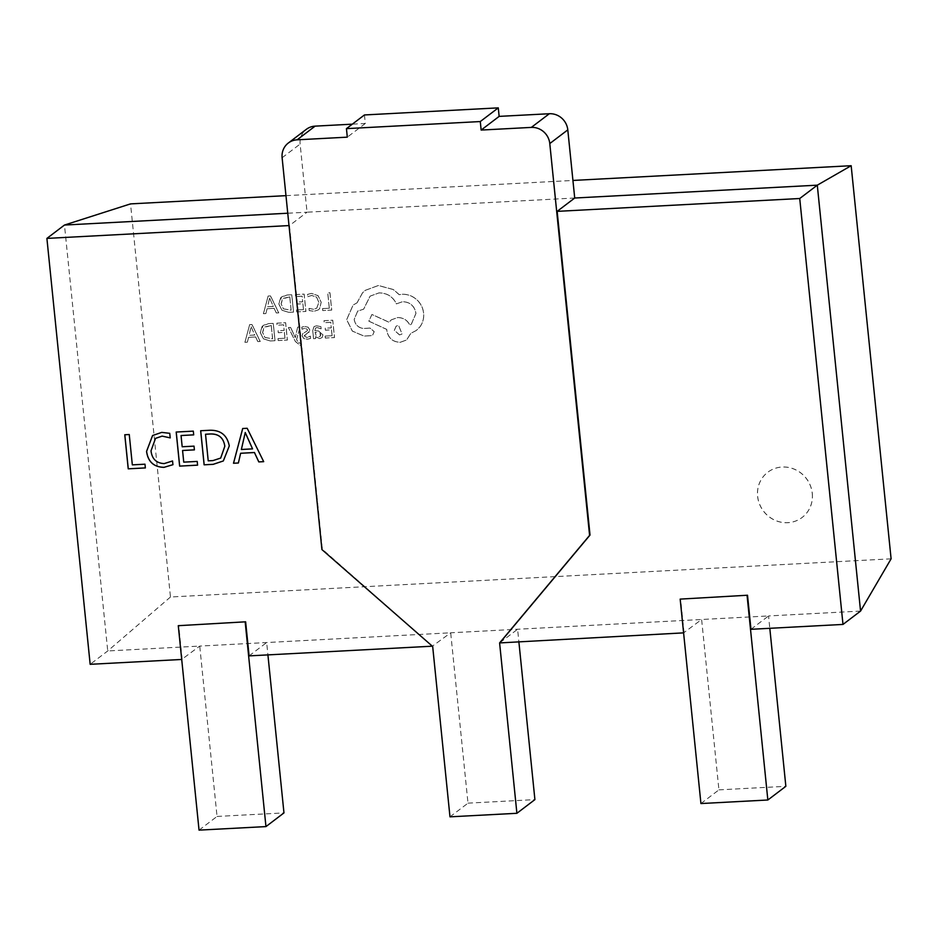<?xml version="1.0" encoding="UTF-8"?>
<svg xmlns="http://www.w3.org/2000/svg" width="938" height="938" viewBox="0 0 938 938"><rect width="100%" height="100%" fill="white"/><g stroke="black" fill="none" stroke-linecap="round" stroke-linejoin="round"><path stroke-width="0.7" stroke-dasharray="4.69 3.52" d="M812.296 493.388A28.386 26.921 52.8 0 1 802.154 517.448A28.386 26.921 52.8 0 1 774.378 519.957A28.386 26.921 52.8 0 1 757.646 496.284A28.386 26.921 52.8 0 1 767.8 472.236A28.386 26.921 52.8 0 1 795.565 469.715A28.386 26.921 52.8 0 1 812.296 493.388M812.249 493.423A28.386 26.921 52.8 0 1 802.107 517.483A28.386 26.921 52.8 0 1 774.331 519.992A28.386 26.921 52.8 0 1 757.599 496.319A28.386 26.921 52.8 0 1 767.753 472.271A28.386 26.921 52.8 0 1 795.53 469.75A28.386 26.921 52.8 0 1 812.249 493.423M249.614 324.654L251.959 324.525L260.201 341.502L257.774 341.631L255.664 336.976L248.57 337.352L247.315 342.182L244.9 342.311L249.66 324.618L252.005 324.489L260.248 341.467L257.821 341.596L255.699 336.953L248.617 337.328L247.362 342.159L244.935 342.288L249.66 324.618M278.011 338.571L284.964 338.208L284.366 332.38L278.281 332.697L278.082 330.715L284.167 330.399L283.604 324.853L277.038 325.205L276.839 323.211L285.598 322.742L287.356 340.072L278.211 340.553L278.011 338.571L284.964 338.208M290.604 327.456L295.236 337.586L297.674 327.081L300.066 326.952L296.549 339.556L297.709 341.749L300.078 343.378L301.262 343.074L301.45 344.996L300.101 345.254L295.364 341.526L288.4 327.573L290.651 327.421L294.872 336.601M310.361 336.156L310.584 338.395L307.371 339.298L303.724 338.501L302.083 335.898L302.587 333.822L307.136 330.903L307.488 329.719L306.714 328.546L304.991 328.183L301.989 329.238L301.778 327.128L304.604 326.424L308.074 327.233L309.704 329.801L308.532 332.58L309.341 331.759L304.721 334.796L304.299 336.003L306.972 337.539L310.361 336.156M306.89 333.529L304.334 335.968L307.019 337.504L310.408 336.121L310.584 338.395M310.63 338.36L307.406 339.263L303.771 338.466L302.13 335.874L302.587 333.822L307.183 330.868L307.535 329.684L305.038 328.148L302.036 329.203L301.825 327.092L304.651 326.401L308.11 327.198L309.751 329.766L309.341 331.759L306.843 333.565M320.925 326.717L321.148 328.828L317.009 327.538L315.625 327.983L314.851 330.704L318.51 331.02L322.942 334.854L321.804 337.879L319.506 338.63L315.555 336.613L315.649 338.571L313.526 338.677L312.717 330.715L313.984 326.612L316.622 325.791L320.972 326.682L321.183 328.792L317.056 327.514L315.672 327.948L314.898 330.668L318.545 330.997L322.989 334.819L322.168 337.539L319.459 338.665L315.52 336.648L315.696 338.536L313.562 338.641L312.753 330.68L314.031 326.576L316.669 325.756L320.972 326.682M288.834 312.354L281.975 310.279L278.75 303.959L280.697 297.674L286.899 295.048L291.753 294.79L293.512 312.108L288.834 312.354L282.021 310.244L278.797 303.924L281.705 296.783L286.934 295.013L291.788 294.755L293.547 312.073L288.869 312.319M891.1 558.825L170.47 597.002L130.534 203.886M285.973 195.655L572.93 180.448M322.508 308.59L329.285 308.227L327.725 292.879L329.918 292.762L331.677 310.091L322.707 310.56L322.555 308.555L329.285 308.227M309.2 310.56L308.989 308.414L313.491 309.341L316.716 308.25L318.85 302.259L316.528 297.147L311.697 295.47L307.793 296.701L307.558 294.368L311.522 293.442L318.029 295.669L321.171 302.271L319.624 308.637L318.404 309.845L314.019 311.322L309.2 310.56L308.989 308.414M296.525 309.962L303.478 309.599L302.88 303.771L296.795 304.088L296.596 302.106L302.681 301.79L302.118 296.244L295.552 296.584L295.353 294.591L304.111 294.133L305.87 311.451L296.725 311.944L296.525 309.962L303.478 309.599M268.127 296.033L270.472 295.916L278.715 312.893L276.288 313.022L274.166 308.368L267.084 308.743L265.829 313.573L263.402 313.702L268.127 296.033L270.519 295.88L278.762 312.858L276.335 312.987L274.213 308.332L267.131 308.708L265.876 313.538L263.449 313.667L268.174 296.009M325.123 336.085L332.075 335.71L331.489 329.883L325.404 330.211L325.205 328.218L331.278 327.901L330.715 322.355L324.149 322.707L323.95 320.714L332.709 320.245L334.467 337.574L325.322 338.055L325.123 336.085L332.075 335.71M270.32 340.975L263.461 338.888L260.248 332.568L262.183 326.283L268.385 323.657L273.239 323.399L274.998 340.717L270.32 340.975L263.508 338.864L260.283 332.533L263.191 325.392L268.432 323.622L273.275 323.364L275.045 340.693L270.355 340.94M356.991 302.88L362.537 292.797L365.328 290.334L378.342 285.527L393.339 289.561L399.213 294.696L401.968 294.309C407.338 294.086 412.169 295.81 416.484 299.48C420.587 303.162 422.956 307.746 423.589 313.222C424.046 318.31 422.804 322.883 419.872 326.916L416.331 330.469L410.797 333.342L406.588 340.002L400.163 342.323C392.729 341.995 388.273 338.102 386.808 330.645L386.691 329.414L368.833 321.195L371.917 314.476L389 322.238L391.31 319.846L397.642 317.572C403.223 317.642 407.291 320.151 409.836 325.099L411.336 324.126L415.944 313.374C414.479 305.917 410.035 302.024 402.601 301.696L396.375 303.889C392.881 296.643 387.077 292.984 378.964 292.926L370.076 296.162L363.592 309.212L357.695 311.064L354.177 319.377C355.162 324.9 358.386 327.948 363.85 328.523L370.018 328.066L374.145 331.689L372.714 335.007L371.026 335.698L363.897 336.074L352.325 331.114L346.661 319.647L353.087 305.061L357.038 302.845L362.584 292.773L365.363 290.299L378.377 285.492L393.385 289.525L399.26 294.661L402.015 294.274C407.385 294.051 412.216 295.775 416.519 299.445C420.623 303.126 423.003 307.711 423.636 313.186C424.093 318.287 422.85 322.848 419.919 326.881L416.378 330.434L410.844 333.307L406.623 339.966L400.198 342.288C392.776 341.96 388.32 338.067 386.855 330.61L386.726 329.379L368.869 321.159L371.952 314.441L389.047 322.203L391.345 319.823L397.689 317.536C403.27 317.607 407.338 320.116 409.883 325.064L411.383 324.091L415.991 313.339C414.526 305.894 410.07 302.001 402.648 301.673L396.422 303.853C392.928 296.607 387.124 292.949 379.011 292.891L370.123 296.127L363.639 309.188L357.73 311.029L354.212 319.342C355.197 324.865 358.433 327.913 363.897 328.488L370.053 328.042L374.192 331.653L372.761 334.983L371.073 335.663L363.932 336.039L352.371 331.079L346.708 319.612L353.122 305.038L357.038 302.845M750.975 629.304L768.55 615.949L517.6 629.246L450.686 632.798L432.348 646.188M432.676 646.481L322.355 549.246L289.479 225.554L307.043 212.199L287.755 213.219M449.982 816.834L467.992 803.151L450.686 632.798L199.735 646.083L181.702 659.461M182.171 659.437L178.712 625.365M700.932 803.549L718.93 789.866L701.624 619.502L683.591 632.869M500.036 642.6L517.6 629.246L518.855 641.604M249.098 655.885L266.662 642.542L267.916 654.888M860.556 611.084L768.55 615.949L769.805 628.308M199.044 830.13L217.041 816.447L199.735 646.083L107.729 650.96L64.464 225.05M170.47 597.002L107.729 650.96L90.165 664.315M684.06 632.845L680.601 598.772M574.713 198.024L307.043 212.199L300.125 144.053A17.388 16.485 52.8 0 1 306.339 129.327M217.041 816.447L283.968 812.906M467.992 803.151L534.906 799.61M718.93 789.866L785.856 786.314M364.448 114.952L365.316 123.476L352.336 124.168M365.316 123.476L347.306 137.159M242.731 428.478L247.175 428.279M247.222 428.244L263.695 461.66M240.667 453.242L238.393 462.997M245.252 432.524L241.406 449.443L252.603 448.845M210.1 430.249L200.662 430.741M210.147 430.214C220.864 430.085 227.254 435.314 229.318 445.89L229.282 445.925M229.318 445.89L223.338 460.957M205.574 434.212L208.271 460.804L213.02 460.558L220.676 458.072M182.605 450.463L183.789 462.106L197.215 461.426M197.261 461.39L197.59 465.166M176.227 432.008L193.31 431.128M193.357 431.105L193.697 434.869M181.093 435.513L182.183 446.758M182.23 446.723L194.014 446.136M194.06 446.101L194.401 449.877M155.544 438.363L151.053 450.838C152.015 458.916 156.412 463.161 164.232 463.56L172.545 460.957M172.592 460.921L172.932 464.697M152.636 435.49L161.735 432.383M161.782 432.359L169.743 433.321M169.79 433.286L170.212 437.894M124.813 434.763L129.292 434.493L132.375 464.826L144.98 464.193M145.027 464.158L145.367 467.933M329.332 308.192L327.772 292.844L329.965 292.726L331.724 310.056L322.707 310.56L322.555 308.555M309.036 308.379L313.538 309.306L316.763 308.215L318.897 302.224L316.575 297.112L311.744 295.435L307.84 296.666L307.605 294.333L311.557 293.406L318.076 295.634L321.206 302.235L319.659 308.614L318.439 309.821L314.066 311.287L309.247 310.525M303.513 309.563L302.927 303.736L296.842 304.053L296.643 302.071L302.728 301.755L302.165 296.209L295.599 296.549L295.388 294.567L304.158 294.098L305.917 311.416L296.771 311.908L296.56 309.927M289.795 296.865L291.155 310.22L283.44 308.813L281.119 303.865L283.053 298.378L289.76 296.9L291.108 310.255L283.405 308.848L281.072 303.9L282.444 298.917L289.795 296.865M273.321 306.421L267.611 306.714L269.593 298.155L273.321 306.421L267.565 306.749L269.546 298.19M269.64 298.155L273.275 306.445M332.122 335.675L331.524 329.848L325.439 330.176L325.24 328.194L331.325 327.866L330.762 322.32L324.196 322.672L323.997 320.679L332.756 320.21L334.514 337.539L325.369 338.02L325.169 336.05M320.093 333.213L320.808 334.749L320.339 336.226L318.732 336.906L316.317 336.027L315.062 332.322L320.093 333.213L320.339 336.226L318.768 336.871L316.352 335.992L315.016 332.357L320.046 333.248M294.919 336.566L295.329 337.551L297.674 327.081L300.101 326.916L296.596 339.521L297.756 341.725L300.113 343.343L301.297 343.038L301.497 344.973L300.137 345.219L295.4 341.491L288.447 327.538L290.651 327.421M285.011 338.172L284.413 332.345L278.328 332.673L278.129 330.68L284.214 330.364L283.651 324.818L277.038 325.205L276.886 323.176L285.644 322.707L287.403 340.037L278.258 340.517L278.058 338.548M271.281 325.474L272.641 338.829L264.926 337.422L262.605 332.474L264.539 326.987L271.246 325.509L272.595 338.864L264.891 337.457L262.558 332.509L263.93 327.538L271.281 325.474M251.126 326.764L254.761 335.065L249.098 335.335L251.079 326.764L254.808 335.03L249.051 335.358L251.032 326.799M399.576 334.889L394.37 330.34L396.117 326.19L398.591 325.287L402.05 333.987L399.529 334.925L394.323 330.375L396.082 326.225L398.556 325.322L402.003 334.022L399.529 334.925M282.115 157.736L300.125 144.053"/><path stroke-width="1.41" d="M287.755 213.219L64.464 225.05L130.534 203.886L285.973 195.655M572.93 180.448L851.165 165.709L891.1 558.825L860.556 611.084L842.992 624.427L750.975 629.304L747.516 595.231L680.167 599.112L700.932 803.549L767.847 799.997L747.082 595.56M172.545 460.957L172.932 464.697L163.951 467.359C153.785 467.089 147.993 461.766 146.551 451.389L152.589 435.525L161.735 432.383L169.743 433.321L170.212 437.894L162.145 436.123L155.52 438.374L151.018 450.861C151.979 458.952 156.365 463.196 164.185 463.595L172.545 460.957M213.219 464.333L204.121 464.814L200.662 430.741L210.1 430.249C220.817 430.12 227.207 435.349 229.282 445.925L223.338 460.957L213.219 464.333L204.121 464.814M432.348 646.188L249.098 655.885L245.627 621.812L178.279 625.693L199.044 830.13L265.958 826.589L245.193 622.152M181.702 659.461L90.165 664.315L46.9 238.404L289.01 225.577M178.279 625.693L245.627 621.812M247.175 428.279L263.695 461.66L258.794 461.918L254.444 452.538L240.62 453.277L238.393 462.997L233.503 463.255L242.684 428.514L247.175 428.279M197.215 461.426L197.59 465.166L179.639 466.116L176.18 432.043L193.31 431.128L193.697 434.869L181.046 435.537L182.183 446.758L194.014 446.136L194.401 449.877L182.57 450.498L183.742 462.141L197.215 461.426M144.98 464.193L145.367 467.933L128.225 468.836L124.766 434.763L129.256 434.529L132.328 464.861L144.98 464.193M531.33 127.404L481.147 130.065L499.145 116.382L549.34 113.733A17.388 16.485 52.8 0 1 567.795 129.878L549.785 143.561A17.388 16.485 -127.2 0 0 531.33 127.404L549.34 113.733M64.464 225.05L46.9 238.404M683.591 632.869L499.602 642.929L589.592 535.399L549.785 143.561M799.727 198.516L557.149 211.367L574.713 198.024L817.291 185.173L799.727 198.516L842.992 624.427M851.165 165.709L817.291 185.173L860.556 611.084M557.149 211.367L590.025 535.059L500.036 642.6M680.167 599.112L747.516 595.231M267.916 654.888L283.968 812.906L265.958 826.589M481.147 130.065L480.279 121.553L346.439 128.635L347.306 137.159L297.112 139.821A17.388 16.485 -127.2 0 0 288.329 143.01A17.388 16.485 -127.2 0 0 282.115 157.736L321.922 549.574L432.676 646.481L449.982 816.834L516.897 813.293L499.602 642.929M518.855 641.604L534.906 799.61L516.897 813.293M769.805 628.308L785.856 786.314L767.847 799.997M574.713 198.024L567.795 129.878M288.329 143.01L306.339 129.327A17.388 16.485 52.8 0 1 315.121 126.138L297.112 139.821M352.336 124.168L315.121 126.138M346.439 128.635L364.448 114.952L498.277 107.87L499.145 116.382M498.277 107.87L480.279 121.553M263.684 461.625L258.794 461.918M258.841 461.883L254.444 452.538M254.491 452.503L240.62 453.277M238.404 462.973L233.503 463.255M233.539 463.231L242.719 428.514M252.557 448.88L245.252 432.524L241.371 449.478L252.557 448.88L245.205 432.559M204.167 464.779L200.709 430.741M223.338 460.957L213.266 464.298M220.7 458.061L224.803 446.265C223.607 437.882 218.835 433.79 210.511 433.954L205.528 434.247L208.224 460.839L212.985 460.581L220.7 458.061L224.839 446.23C223.561 437.917 218.788 433.825 210.464 433.989L205.528 434.247M197.59 465.131L179.639 466.116M179.686 466.08L176.227 432.043M193.697 434.845L181.046 435.537M194.401 449.841L182.57 450.498M172.979 464.662L163.951 467.359M163.986 467.323C153.832 467.065 148.04 461.731 146.598 451.354L146.551 451.389M146.598 451.354L152.636 435.49M170.247 437.858L162.145 436.123M162.192 436.088L155.544 438.363M145.355 467.898L128.225 468.836M128.272 468.801L124.813 434.763"/></g></svg>
